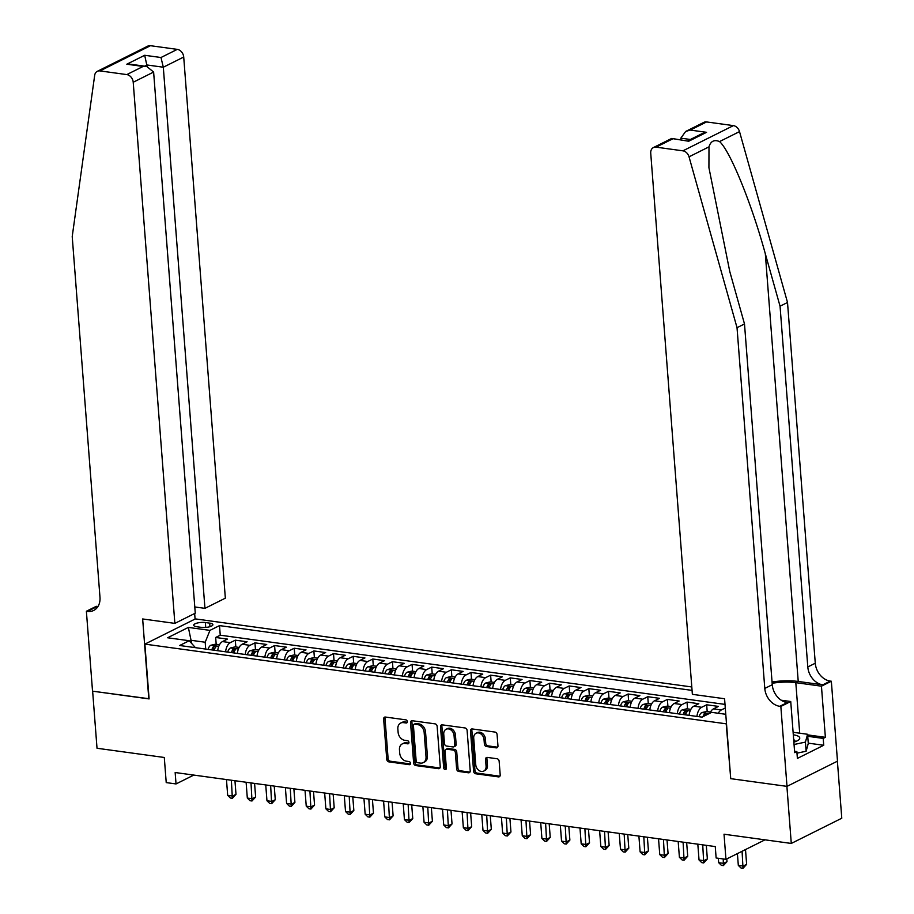 <?xml version="1.0" encoding="UTF-8"?>
<svg xmlns="http://www.w3.org/2000/svg" width="914" height="914" viewBox="0 0 914 914"><rect width="100%" height="100%" fill="white"/><g stroke="black" fill="none" stroke-linecap="round" stroke-linejoin="round"><path stroke-width="1.37" d="M407.347 721.603A1.645 1.268 -116.5 0 0 405.885 719.855L385.4 717.044A2.354 1.817 -116.5 0 0 383.64 719.021L386.748 759.363A2.354 1.817 -116.5 0 0 388.85 761.865L409.335 764.675A1.645 1.268 -116.5 0 0 409.084 761.545L406.433 761.179A7.529 5.815 -116.5 0 1 399.715 753.159L399.464 749.8A7.529 5.815 -116.5 0 1 402.263 743.905A7.529 5.815 -116.5 0 1 405.073 743.47L407.724 743.836A1.645 1.268 -116.5 0 0 407.484 740.694L404.833 740.329A7.529 5.815 -116.5 0 1 398.116 732.32L397.853 728.949A7.529 5.815 -116.5 0 1 400.663 723.065A7.529 5.815 -116.5 0 1 403.474 722.631L406.124 722.997A1.645 1.268 -116.5 0 0 407.347 721.603M496.211 747.869A2.354 1.817 -116.5 0 0 497.959 745.893L497.09 734.57A2.354 1.817 -116.5 0 0 494.988 732.068L472.241 728.949A2.354 1.817 -116.5 0 0 470.493 730.926L473.589 771.267A2.354 1.817 -116.5 0 0 475.691 773.77L498.438 776.889A2.354 1.817 -116.5 0 0 500.198 774.912L499.147 761.248A2.354 1.817 -116.5 0 0 497.045 758.746L487.311 757.409A2.354 1.817 -116.5 0 0 485.551 759.385L486.077 766.161A6.295 4.856 -116.5 0 1 483.735 771.085A6.295 4.856 -116.5 0 1 475.76 764.744L473.715 738.192A6.295 4.856 -116.5 0 1 476.057 733.268A6.295 4.856 -116.5 0 1 484.032 739.609L484.374 744.03A2.354 1.817 -116.5 0 0 486.477 746.532L496.211 747.869L497.57 747.184A2.354 1.817 -116.5 0 0 497.673 747.195M730.709 778.477L726.219 723.819L144.88 644.119L149.096 698.913L92.634 691.178L97.021 748.258L164.292 757.478L166.222 782.601L176.036 783.938L175.157 772.524L715.262 846.57L716.13 857.983L725.956 859.331L764.995 839.829M730.435 778.614L786.897 786.36L791.284 843.439L724.025 834.219L725.956 859.331M437.143 726.356A2.354 1.817 -116.5 0 0 435.041 723.854L412.294 720.735A2.354 1.817 -116.5 0 0 410.535 722.711L413.642 763.053A2.354 1.817 -116.5 0 0 415.744 765.555L438.492 768.674A2.354 1.817 -116.5 0 0 440.24 766.697L437.143 726.356M442.273 724.848L465.02 727.955A2.354 1.817 -116.5 0 1 467.111 730.469L470.219 770.81A2.354 1.817 -116.5 0 1 468.459 772.787L458.725 771.45A2.354 1.817 -116.5 0 1 456.634 768.948L455.366 752.588A2.354 1.817 -116.5 0 0 453.275 750.074L446.809 749.194A2.354 1.817 -116.5 0 0 445.061 751.171L446.363 768.206A1.645 1.268 -116.5 0 1 443.667 767.829L440.514 726.824A2.354 1.817 -116.5 0 1 442.273 724.848M837.395 761.202L841.783 818.224L791.284 843.439M718.278 713.263A9.597 5.393 -82.2 0 1 721.329 709.961L713.468 708.887L718.45 706.396L706.671 704.785L707.185 711.595M696.959 716.416A9.597 5.393 -82.2 0 1 701.689 707.276L693.829 706.202L698.81 703.711L687.031 702.089L687.545 708.898M677.32 713.731A9.597 5.393 -82.2 0 1 682.05 704.58L674.189 703.506L679.171 701.015L667.391 699.404L667.906 706.202M657.68 711.035A9.597 5.393 -82.2 0 1 662.41 701.883L654.55 700.81L659.531 698.319L647.752 696.708L648.266 703.517M638.041 708.339A9.597 5.393 -82.2 0 1 642.771 699.199L634.91 698.125L639.891 695.634L628.112 694.012L628.626 700.821M618.401 705.654A9.597 5.393 -82.2 0 1 623.131 696.502L615.271 695.428L620.252 692.938L608.473 691.327L608.987 698.125M598.761 702.957A9.597 5.393 -82.2 0 1 603.491 693.806L595.631 692.732L600.612 690.241L588.833 688.63L589.347 695.44M579.122 700.261A9.597 5.393 -82.2 0 1 583.852 691.121L575.991 690.047L580.973 687.557L569.193 685.934L569.708 692.743M559.482 697.576A9.597 5.393 -82.2 0 1 564.212 688.425L556.352 687.351L561.333 684.86L549.543 683.249L550.068 690.047M539.843 694.88A9.597 5.393 -82.2 0 1 544.573 685.729L536.712 684.655L541.694 682.164L529.903 680.553L530.428 687.362M520.203 692.184A9.597 5.393 -82.2 0 1 524.933 683.044L517.073 681.97L522.054 679.479L510.263 677.857L510.789 684.666M500.564 689.499A9.597 5.393 -82.2 0 1 505.282 680.347L497.433 679.273L502.414 676.783L490.624 675.172L491.149 681.97M480.913 686.802A9.597 5.393 -82.2 0 1 485.642 677.651L477.793 676.577L482.775 674.086L470.984 672.476L471.51 679.285M461.273 684.106A9.597 5.393 -82.2 0 1 466.003 674.966L458.154 673.892L463.135 671.402L451.345 669.779L451.87 676.589M441.633 681.421A9.597 5.393 -82.2 0 1 446.363 672.27L438.514 671.196L443.496 668.705L431.705 667.094L432.231 673.892M421.994 678.725A9.597 5.393 -82.2 0 1 426.724 669.574L418.875 668.5L423.856 666.009L412.065 664.398L412.591 671.207M402.354 676.029A9.597 5.393 -82.2 0 1 407.084 666.889L399.235 665.815L404.217 663.324L392.426 661.702L392.951 668.511M382.715 673.344A9.597 5.393 -82.2 0 1 387.445 664.192L379.596 663.118L384.577 660.628L372.786 659.017L373.312 665.815M363.075 670.648A9.597 5.393 -82.2 0 1 367.805 661.496L359.956 660.422L364.937 657.931L353.147 656.321L353.672 663.13M343.436 667.951A9.597 5.393 -82.2 0 1 348.165 658.811L340.316 657.737L345.298 655.247L333.507 653.624L334.033 660.434M323.796 665.266A9.597 5.393 -82.2 0 1 328.526 656.115L320.677 655.041L325.658 652.55L313.868 650.939L314.393 657.737M304.156 662.57A9.597 5.393 -82.2 0 1 308.886 653.419L301.037 652.345L306.019 649.854L294.228 648.243L294.754 655.052M284.517 659.874A9.597 5.393 -82.2 0 1 289.247 650.734L281.398 649.66L286.379 647.169L274.588 645.547L275.114 652.356M264.877 657.189A9.597 5.393 -82.2 0 1 269.607 648.037L261.758 646.963L266.739 644.473L254.949 642.862L255.474 649.66M245.238 654.493A9.597 5.393 -82.2 0 1 249.968 645.341L242.119 644.267L247.1 641.777L235.309 640.166L230.328 642.656A9.597 5.393 97.8 0 0 225.598 651.796M235.835 646.975L235.309 640.166M196.91 626.764L201.229 627.347A7.438 2.205 -4.4 0 0 208.975 626.935A7.438 2.205 -4.4 0 0 212.871 624.673A7.438 2.205 -4.4 0 0 209.694 623.131L205.364 622.537A7.438 2.205 -4.4 0 0 197.63 622.948A7.438 2.205 -4.4 0 0 193.722 625.222A7.438 2.205 -4.4 0 0 196.91 626.764M691.807 686.962L195.368 618.904L144.88 644.119M692.069 690.39L219.509 625.599L209.957 630.374L205.193 642.234L205.719 649.077M725.716 714.28L711.629 712.349L702.078 717.124L179.658 645.501L189.209 640.725L167.605 637.766L188.353 627.415L209.957 630.374M725.008 704.397L220.24 635.196L215.67 637.469L227.449 639.092L222.479 641.582A9.597 5.393 97.8 0 0 217.749 650.722M249.968 645.341L254.949 642.862M269.607 648.037L274.588 645.547M289.247 650.734L294.228 648.243M308.886 653.419L313.868 650.939M328.526 656.115L333.507 653.624M348.165 658.811L353.147 656.321M367.805 661.496L372.786 659.017M387.445 664.192L392.426 661.702M407.084 666.889L412.065 664.398M426.724 669.574L431.705 667.094M446.363 672.27L451.345 669.779M466.003 674.966L470.984 672.476M485.642 677.651L490.624 675.172M505.282 680.347L510.263 677.857M524.933 683.044L529.903 680.553M544.573 685.729L549.543 683.249M564.212 688.425L569.193 685.934M583.852 691.121L588.833 688.63M603.491 693.806L608.473 691.327M623.131 696.502L628.112 694.012M642.771 699.199L647.752 696.708M662.41 701.883L667.391 699.404M682.05 704.58L687.031 702.089M701.689 707.276L706.671 704.785M721.329 709.961L725.293 707.984M205.193 642.234L191.449 640.348L189.689 641.228M191.677 643.296L188.353 627.415M195.413 647.66L189.209 640.725M176.036 783.938L193.791 775.083M216.195 644.279L215.67 637.469M220.24 635.196L219.509 625.599M242.119 644.267A9.597 5.393 97.8 0 0 237.389 653.419M261.758 646.963A9.597 5.393 97.8 0 0 257.028 656.103M281.398 649.66A9.597 5.393 97.8 0 0 276.668 658.8M301.037 652.345A9.597 5.393 97.8 0 0 296.307 661.496M320.677 655.041A9.597 5.393 97.8 0 0 315.947 664.181M340.316 657.737A9.597 5.393 97.8 0 0 335.587 666.877M359.956 660.422A9.597 5.393 97.8 0 0 355.226 669.574M379.596 663.118A9.597 5.393 97.8 0 0 374.866 672.258M399.235 665.815A9.597 5.393 97.8 0 0 394.505 674.955M418.875 668.5A9.597 5.393 97.8 0 0 414.145 677.651M438.514 671.196A9.597 5.393 97.8 0 0 433.784 680.336M458.154 673.892A9.597 5.393 97.8 0 0 453.424 683.032M477.793 676.577A9.597 5.393 97.8 0 0 473.064 685.729M497.433 679.273A9.597 5.393 97.8 0 0 492.703 688.413M517.073 681.97A9.597 5.393 97.8 0 0 512.343 691.11M536.712 684.655A9.597 5.393 97.8 0 0 531.982 693.806M556.352 687.351A9.597 5.393 97.8 0 0 551.622 696.491M575.991 690.047A9.597 5.393 97.8 0 0 571.261 699.187M595.631 692.732A9.597 5.393 97.8 0 0 590.901 701.883M615.271 695.428A9.597 5.393 97.8 0 0 610.541 704.568M634.91 698.125A9.597 5.393 97.8 0 0 630.18 707.265M654.55 700.81A9.597 5.393 97.8 0 0 649.82 709.961M674.189 703.506A9.597 5.393 97.8 0 0 669.459 712.646M693.829 706.202A9.597 5.393 97.8 0 0 689.099 715.342M713.468 708.887A9.597 5.393 97.8 0 0 709.938 713.194M407.267 722.277L404.833 721.946A7.529 5.815 -116.5 0 0 402.023 722.38L400.663 723.065M402.263 743.905L403.622 743.219A7.529 5.815 -116.5 0 1 406.444 742.785L408.866 743.128M385.297 717.033A2.354 1.817 -116.5 0 0 385.011 718.335L388.107 758.677A2.354 1.817 -116.5 0 0 390.209 761.191L410.477 763.967M412.191 720.723A2.354 1.817 -116.5 0 0 411.906 722.026L415.002 762.367A2.354 1.817 -116.5 0 0 417.104 764.869L439.851 767.989A2.354 1.817 -116.5 0 0 439.954 768M414.648 724.162A1.645 1.268 -116.5 0 0 413.425 725.545L416.144 760.951A1.645 1.268 -116.5 0 0 417.618 762.71L420.417 763.087A7.529 5.815 -116.5 0 0 423.228 762.653A7.529 5.815 -116.5 0 0 426.027 756.769L424.165 732.56A7.529 5.815 -116.5 0 0 417.447 724.539L414.648 724.162L416.019 723.477A1.645 1.268 -116.5 0 0 415.402 723.58L414.042 724.254M423.228 762.653L424.587 761.979A7.529 5.815 -116.5 0 0 427.398 756.084L426.027 756.769M416.019 723.477L418.818 723.865A7.529 5.815 -116.5 0 1 425.536 731.886L427.398 756.084M445.929 749.331L447.3 748.646A2.354 1.817 -116.5 0 1 448.18 748.509L454.635 749.4A2.354 1.817 -116.5 0 1 456.737 751.902L457.994 768.263A2.354 1.817 -116.5 0 0 460.096 770.765L469.83 772.101A2.354 1.817 -116.5 0 0 469.933 772.113M442.17 724.836A2.354 1.817 -116.5 0 0 441.873 726.139L445.038 767.154A1.645 1.268 -116.5 0 0 446.295 768.857M454.064 735.61A6.295 4.856 -116.5 0 0 446.089 729.269A6.295 4.856 -116.5 0 0 443.747 734.193L444.467 743.55A2.354 1.817 -116.5 0 0 446.569 746.053L453.024 746.944A2.354 1.817 -116.5 0 0 454.784 744.967L454.064 735.61L455.423 734.925A6.295 4.856 -116.5 0 0 447.46 728.584L446.089 729.269M453.904 746.807L455.275 746.121A2.354 1.817 -116.5 0 0 456.143 744.282L454.784 744.967M455.423 734.925L456.143 744.282M476.057 733.268L477.428 732.582A6.295 4.856 -116.5 0 1 485.403 738.923L485.734 743.345A2.354 1.817 -116.5 0 0 487.836 745.858L497.57 747.184M483.735 771.085L485.094 770.411A6.295 4.856 -116.5 0 0 487.436 765.475L486.077 766.161M487.208 757.398A2.354 1.817 -116.5 0 0 486.922 758.7L487.436 765.475M472.15 728.938A2.354 1.817 -116.5 0 0 471.853 730.252L474.96 770.593A2.354 1.817 -116.5 0 0 477.062 773.095L499.809 776.215A2.354 1.817 -116.5 0 0 499.901 776.226M219.509 644.736L215.487 644.187L210.791 645.273A6.352 3.576 97.8 0 0 208.072 649.397M226.466 779.562L227.677 795.363L232.59 796.037L235.995 794.335L234.955 780.727M214.162 650.231A6.352 3.576 -82.2 0 1 215.887 646.906L213.522 646.586A6.352 3.576 97.8 0 0 211.808 649.911M213.636 650.162A3.233 1.817 -82.2 0 1 213.773 649.865L213.522 646.586M235.995 794.335L232.362 798.299L231.368 780.236M232.362 798.299L230.408 798.025L227.677 795.363M793.866 742.157A15.584 4.627 -4.4 0 0 797.511 740.671A15.584 4.627 -4.4 0 0 798.288 736.238A15.584 4.627 -4.4 0 0 793.295 734.799M794.826 741.837A10.671 3.165 -4.4 0 0 795.066 741.083A10.671 3.165 -4.4 0 0 794.06 739.872A10.671 3.165 -4.4 0 0 793.672 739.677M793.112 732.297L807.576 734.273L808.284 743.413L806.125 751.239L796.985 753.159M807.576 734.273L805.428 742.099L794.049 744.499M806.125 751.239L805.428 742.099M194.785 606.953L204.953 608.347L225.347 598.167L183.714 57.034L163.309 67.225L147.005 64.985L144.629 66.174M204.953 608.347L163.309 67.225L160.99 57.513L177.293 49.379L150.479 45.7L99.992 70.915A7.198 5.553 -116.5 0 0 97.307 71.326A7.198 5.553 -116.5 0 0 94.679 75.336L72.217 236.543L99.98 597.299A16.783 12.956 63.5 0 1 93.731 610.426A16.783 12.956 63.5 0 1 87.458 611.397L86.384 611.249L92.531 691.167L149.085 698.742M148.799 698.879L142.653 618.961L174.86 623.382L133.215 82.249A7.198 5.553 -116.5 0 0 126.806 74.594L99.992 70.915M86.384 611.249L96.278 606.313L97.947 606.542M195.082 619.041L194.659 613.488M174.86 623.382L195.265 613.191L153.621 72.057L133.215 82.249M97.307 71.326L147.794 46.111A7.198 5.553 63.5 0 1 150.479 45.7M177.293 49.379A7.198 5.553 63.5 0 1 183.714 57.034M97.067 607.764A16.783 12.956 63.5 0 1 94.93 607.661L87.458 611.397M147.131 66.516L144.686 55.286L160.99 57.513M126.806 74.594L143.11 66.448L146.731 66.459L153.621 72.057M143.11 66.448L126.806 64.209L130.428 64.22L146.731 66.459M706.591 121.939L690.276 130.085L685.683 131.445L703.894 122.35A7.198 5.553 63.5 0 1 706.591 121.939L733.394 125.618A7.198 5.553 63.5 0 1 739.517 131.605L787.514 302.465L780.053 306.201L807.805 666.957A16.783 12.956 -116.5 0 0 822.783 684.826L798.23 681.456A31.236 9.266 -4.4 0 0 772.044 681.981M780.053 306.201L765.326 253.806C751.628 203.548 730 150.559 719.547 141.579C714.245 139.374 710.726 141.133 708.99 146.846L708.921 167.662L729.783 271.561L744.499 323.956L772.261 684.712A16.783 12.956 -116.5 0 0 787.24 702.58L779.768 706.305L780.842 706.453L787 786.371L730.732 778.659L724.574 698.742L692.366 694.332L650.734 153.198A7.198 5.553 -116.5 0 1 653.407 147.565A7.198 5.553 -116.5 0 1 656.092 147.154L682.907 150.833L733.394 125.618M787.514 302.465L815.277 663.221A16.783 12.956 -116.5 0 0 830.255 681.09L831.34 681.238L837.487 761.156L787 786.371M744.499 323.956L737.027 327.68L764.789 688.436A16.783 12.956 -116.5 0 0 779.768 706.305M708.99 146.846L689.03 156.82L737.027 327.68M807.633 734.89L825.376 737.324L823.194 738.421L807.736 736.296M794.563 751.251L796.859 751.571L797.385 758.414L823.72 745.264L823.194 738.421M796.859 751.571L794.677 752.656L790.736 701.518L780.842 706.453M831.34 681.238L821.446 686.186L795.808 682.667A26.974 7.998 -4.4 0 0 772.147 683.284M825.376 737.324L821.446 686.186M680.941 139.693L680.816 138.163L685.683 131.445M781.196 700.204L790.736 701.518M689.03 156.82A7.198 5.553 -116.5 0 0 682.907 150.833M823.72 745.264L808.262 743.151M690.276 130.085L706.579 132.313L701.986 133.684L688.002 140.665M706.579 132.313L688.699 141.247L671.63 138.471L653.407 147.565M688.699 141.247L671.79 138.437M239.148 647.42L235.127 646.872L230.431 647.969A6.352 3.576 97.8 0 0 227.712 652.093M246.106 782.247L247.317 798.059L252.23 798.733L255.634 797.031L254.595 783.412M233.801 652.927A6.352 3.576 -82.2 0 1 235.526 649.591L233.161 649.271A6.352 3.576 97.8 0 0 231.448 652.596M233.276 652.847A3.233 1.817 -82.2 0 1 233.413 652.562L233.161 649.271M255.634 797.031L252.001 800.984L251.007 782.921M252.001 800.984L250.048 800.721L247.317 798.059M258.788 650.117L254.766 649.568L250.07 650.665A6.352 3.576 97.8 0 0 247.351 654.778M265.745 784.943L266.957 800.755L271.869 801.429L275.274 799.716L274.234 786.109M253.441 655.612A6.352 3.576 -82.2 0 1 255.166 652.288L252.801 651.968A6.352 3.576 97.8 0 0 251.087 655.292M252.915 655.544A3.233 1.817 -82.2 0 1 253.052 655.247L252.801 651.968M275.274 799.716L271.652 803.68L270.647 785.617M271.652 803.68L269.687 803.406L266.957 800.755M278.427 652.813L274.406 652.265L269.71 653.35A6.352 3.576 97.8 0 0 266.991 657.474M285.385 787.639L286.596 803.44L291.509 804.114L294.914 802.412L293.874 788.805M273.08 658.309A6.352 3.576 -82.2 0 1 274.806 654.984L272.441 654.664A6.352 3.576 97.8 0 0 270.727 657.989M272.555 658.24A3.233 1.817 -82.2 0 1 272.692 657.943L272.441 654.664M294.914 802.412L291.292 806.376L290.286 788.314M291.292 806.376L289.327 806.102L286.596 803.44M298.067 655.498L294.045 654.95L289.35 656.046A6.352 3.576 97.8 0 0 286.63 660.171M305.025 790.324L306.236 806.137L311.148 806.811L314.553 805.108L313.513 791.49M292.72 661.005A6.352 3.576 -82.2 0 1 294.445 657.669L292.08 657.349A6.352 3.576 97.8 0 0 290.366 660.673M292.194 660.925A3.233 1.817 -82.2 0 1 292.343 660.639L292.08 657.349M314.553 805.108L310.931 809.061L309.926 790.998M310.931 809.061L308.966 808.799L306.236 806.137M317.706 658.194L313.685 657.646L308.989 658.743A6.352 3.576 97.8 0 0 306.27 662.856M324.664 793.021L325.875 808.833L330.788 809.507L334.204 807.793L333.153 794.186M312.359 663.69A6.352 3.576 -82.2 0 1 314.085 660.365L311.72 660.045A6.352 3.576 97.8 0 0 310.006 663.37M311.834 663.621A3.233 1.817 -82.2 0 1 311.982 663.324L311.72 660.045M334.204 807.793L330.571 811.758L329.566 793.695M330.571 811.758L328.606 811.483L325.875 808.833M337.346 660.891L333.324 660.342L328.629 661.428A6.352 3.576 97.8 0 0 325.91 665.552M344.304 795.717L345.515 811.518L350.428 812.192L353.844 810.49L352.793 796.882M331.999 666.386A6.352 3.576 -82.2 0 1 333.724 663.061L331.359 662.741A6.352 3.576 97.8 0 0 329.646 666.066M331.474 666.317A3.233 1.817 -82.2 0 1 331.622 666.02L331.359 662.741M353.844 810.49L350.211 814.454L349.205 796.391M350.211 814.454L348.245 814.18L345.515 811.518M356.986 663.575L352.964 663.027L348.28 664.124A6.352 3.576 97.8 0 0 345.549 668.248M363.943 798.402L365.154 814.214L370.067 814.888L373.483 813.186L372.432 799.567M351.639 669.082A6.352 3.576 -82.2 0 1 353.364 665.746L350.999 665.426A6.352 3.576 97.8 0 0 349.285 668.751M351.113 669.002A3.233 1.817 -82.2 0 1 351.262 668.717L350.999 665.426M373.483 813.186L369.85 817.139L368.856 799.076M369.85 817.139L367.885 816.876L365.154 814.214M376.625 666.272L372.604 665.723L367.919 666.82A6.352 3.576 97.8 0 0 365.189 670.933M383.583 801.098L384.794 816.91L389.707 817.584L393.123 815.871L392.072 802.264M371.278 671.767A6.352 3.576 -82.2 0 1 373.003 668.442L370.638 668.123A6.352 3.576 97.8 0 0 368.925 671.447M370.753 671.699A3.233 1.817 -82.2 0 1 370.901 671.402L370.638 668.123M393.123 815.871L389.49 819.835L388.496 801.772M389.49 819.835L387.525 819.561L384.794 816.91M396.265 668.968L392.243 668.42L387.559 669.505A6.352 3.576 97.8 0 0 384.828 673.629M403.223 803.794L404.434 819.595L409.346 820.269L412.762 818.567L411.711 804.96M390.918 674.463A6.352 3.576 -82.2 0 1 392.643 671.139L390.278 670.819A6.352 3.576 97.8 0 0 388.564 674.144M390.392 674.395A3.233 1.817 -82.2 0 1 390.541 674.098L390.278 670.819M412.762 818.567L409.129 822.531L408.135 804.469M409.129 822.531L407.164 822.257L404.434 819.595M415.904 671.653L411.883 671.105L407.198 672.201A6.352 3.576 97.8 0 0 404.468 676.326M422.862 806.479L424.073 822.292L428.986 822.966L432.402 821.263L431.351 807.645M410.557 677.16A6.352 3.576 -82.2 0 1 412.283 673.824L409.929 673.504A6.352 3.576 97.8 0 0 408.204 676.828M410.032 677.08A3.233 1.817 -82.2 0 1 410.18 676.794L409.929 673.504M432.402 821.263L428.769 825.216L427.775 807.153M428.769 825.216L426.804 824.954L424.073 822.292M435.544 674.349L431.522 673.801L426.838 674.898A6.352 3.576 97.8 0 0 424.107 679.011M442.502 809.176L443.713 824.988L448.625 825.662L452.042 823.948L450.99 810.341M430.197 679.845A6.352 3.576 -82.2 0 1 431.922 676.52L429.569 676.2A6.352 3.576 97.8 0 0 427.843 679.525M429.671 679.776A3.233 1.817 -82.2 0 1 429.82 679.479L429.569 676.2M452.042 823.948L448.408 827.913L447.414 809.85M448.408 827.913L446.443 827.638L443.713 824.988M455.183 677.046L451.162 676.497L446.478 677.582A6.352 3.576 97.8 0 0 443.747 681.707M462.141 811.872L463.352 827.673L468.265 828.347L471.681 826.644L470.63 813.037M449.837 682.541A6.352 3.576 -82.2 0 1 451.562 679.216L449.208 678.896A6.352 3.576 97.8 0 0 447.483 682.221M449.311 682.472A3.233 1.817 -82.2 0 1 449.459 682.175L449.208 678.896M471.681 826.644L468.048 830.609L467.054 812.546M468.048 830.609L466.083 830.335L463.352 827.673M474.823 679.73L470.801 679.182L466.117 680.279A6.352 3.576 97.8 0 0 463.387 684.403M481.781 814.557L482.992 830.369L487.905 831.043L491.321 829.341L490.27 815.722M469.476 685.237A6.352 3.576 -82.2 0 1 471.201 681.901L468.848 681.581A6.352 3.576 97.8 0 0 467.123 684.906M468.962 685.157A3.233 1.817 -82.2 0 1 469.099 684.872L468.848 681.581M491.321 829.341L487.688 833.294L486.694 815.231M487.688 833.294L485.722 833.031L482.992 830.369M494.463 682.427L490.441 681.878L485.757 682.975A6.352 3.576 97.8 0 0 483.026 687.088M501.42 817.253L502.631 833.065L507.544 833.739L510.96 832.026L509.909 818.418M489.116 687.922A6.352 3.576 -82.2 0 1 490.841 684.597L488.487 684.278A6.352 3.576 97.8 0 0 486.762 687.602M488.602 687.854A3.233 1.817 -82.2 0 1 488.739 687.557L488.487 684.278M510.96 832.026L507.327 835.99L506.333 817.927M507.327 835.99L505.362 835.716L502.631 833.065M514.102 685.123L510.081 684.575L505.396 685.66A6.352 3.576 97.8 0 0 502.666 689.784M521.06 819.949L522.271 835.75L527.184 836.424L530.6 834.722L529.549 821.115M508.755 690.618A6.352 3.576 -82.2 0 1 510.48 687.294L508.127 686.974A6.352 3.576 97.8 0 0 506.402 690.299M508.241 690.55A3.233 1.817 -82.2 0 1 508.378 690.253L508.127 686.974M530.6 834.722L526.967 838.686L525.973 820.623M526.967 838.686L525.002 838.412L522.271 835.75M533.742 687.808L529.72 687.259L525.036 688.356A6.352 3.576 97.8 0 0 522.305 692.481M540.7 822.634L541.911 838.446L546.823 839.121L550.239 837.418L549.188 823.8M528.395 693.315A6.352 3.576 -82.2 0 1 530.12 689.979L527.766 689.659A6.352 3.576 97.8 0 0 526.041 692.983M527.881 693.235A3.233 1.817 -82.2 0 1 528.018 692.949L527.766 689.659M550.239 837.418L546.606 841.371L545.612 823.308M546.606 841.371L544.641 841.109L541.911 838.446M553.381 690.504L549.371 689.956L544.675 691.053A6.352 3.576 97.8 0 0 541.956 695.166M560.339 825.331L561.55 841.143L566.463 841.817L569.879 840.103L568.828 826.496M548.034 696A6.352 3.576 -82.2 0 1 549.76 692.675L547.406 692.355A6.352 3.576 97.8 0 0 545.681 695.68M547.52 695.931A3.233 1.817 -82.2 0 1 547.657 695.634L547.406 692.355M569.879 840.103L566.246 844.068L565.252 826.005M566.246 844.068L564.281 843.793L561.55 841.143M573.021 693.2L569.011 692.652L564.315 693.737A6.352 3.576 97.8 0 0 561.596 697.862M579.979 828.027L581.19 843.828L586.103 844.502L589.519 842.799L588.467 829.192M567.674 698.696A6.352 3.576 -82.2 0 1 569.399 695.371L567.046 695.051A6.352 3.576 97.8 0 0 565.32 698.376M567.16 698.627A3.233 1.817 -82.2 0 1 567.297 698.33L567.046 695.051M589.519 842.799L585.885 846.764L584.891 828.701M585.885 846.764L583.92 846.49L581.19 843.828M592.66 695.885L588.65 695.337L583.955 696.434A6.352 3.576 97.8 0 0 581.235 700.558M599.618 830.712L600.841 846.524L605.742 847.198L609.158 845.496L608.107 831.877M587.314 701.392A6.352 3.576 -82.2 0 1 589.039 698.056L586.685 697.736A6.352 3.576 97.8 0 0 584.96 701.061M586.799 701.312A3.233 1.817 -82.2 0 1 586.937 701.027L586.685 697.736M609.158 845.496L605.525 849.449L604.531 831.386M605.525 849.449L603.56 849.186L600.841 846.524M612.3 698.582L608.29 698.033L603.594 699.13A6.352 3.576 97.8 0 0 600.875 703.243M619.258 833.408L620.48 849.22L625.382 849.894L628.798 848.181L627.747 834.573M606.953 704.077A6.352 3.576 -82.2 0 1 608.678 700.752L606.325 700.432A6.352 3.576 97.8 0 0 604.6 703.757M606.439 704.009A3.233 1.817 -82.2 0 1 606.576 703.711L606.325 700.432M628.798 848.181L625.165 852.145L624.171 834.082M625.165 852.145L623.199 851.871L620.48 849.22M631.94 701.278L627.929 700.73L623.234 701.815A6.352 3.576 97.8 0 0 620.515 705.939M638.897 836.104L640.12 851.905L645.021 852.579L648.437 850.877L647.386 837.27M626.604 706.773A6.352 3.576 -82.2 0 1 628.318 703.449L625.964 703.129A6.352 3.576 97.8 0 0 624.239 706.453M626.079 706.705A3.233 1.817 -82.2 0 1 626.216 706.408L625.964 703.129M648.437 850.877L644.804 854.841L643.81 836.778M644.804 854.841L642.839 854.567L640.12 851.905M651.579 703.963L647.569 703.414L642.873 704.511A6.352 3.576 97.8 0 0 640.154 708.636M658.537 838.789L659.759 854.601L664.661 855.276L668.077 853.573L667.026 839.955M646.244 709.47A6.352 3.576 -82.2 0 1 647.957 706.134L645.604 705.814A6.352 3.576 97.8 0 0 643.879 709.138M645.718 709.39A3.233 1.817 -82.2 0 1 645.855 709.104L645.604 705.814M668.077 853.573L664.444 857.526L663.45 839.463M664.444 857.526L662.479 857.263L659.759 854.601M671.219 706.659L667.209 706.111L662.513 707.208A6.352 3.576 97.8 0 0 659.794 711.321M678.177 841.486L679.399 857.298L684.3 857.972L687.716 856.258L686.665 842.651M665.883 712.155A6.352 3.576 -82.2 0 1 667.597 708.83L665.243 708.51A6.352 3.576 97.8 0 0 663.518 711.835M665.358 712.086A3.233 1.817 -82.2 0 1 665.495 711.789L665.243 708.51M687.716 856.258L684.083 860.223L683.089 842.16M684.083 860.223L682.118 859.948L679.399 857.298M690.858 709.355L686.848 708.807L682.152 709.892A6.352 3.576 97.8 0 0 679.433 714.017M697.816 844.182L699.039 859.983L703.94 860.657L707.356 858.954L706.305 845.347M685.523 714.851A6.352 3.576 -82.2 0 1 687.237 711.526L684.883 711.206A6.352 3.576 97.8 0 0 683.158 714.531M684.997 714.782A3.233 1.817 -82.2 0 1 685.134 714.485L684.883 711.206M707.356 858.954L703.723 862.919L702.729 844.856M703.723 862.919L701.758 862.645L699.039 859.983M710.498 712.04L706.488 711.492L701.792 712.589A6.352 3.576 97.8 0 0 699.073 716.713M718.335 858.292L718.678 862.679L723.58 863.353L726.996 861.651L726.79 858.92M706.236 715.045A6.352 3.576 -82.2 0 1 706.876 714.211L704.523 713.891A6.352 3.576 97.8 0 0 702.969 716.679M726.996 861.651L723.362 865.604L723.248 858.966M723.362 865.604L721.397 865.341L718.678 862.679M737.404 853.607L738.318 865.375L743.219 866.049L746.635 864.336L745.504 849.574M746.635 864.336L743.002 868.3L742.088 851.277M743.002 868.3L741.037 868.026L738.318 865.375M230.328 642.656L222.479 641.582M205.741 627.427L205.364 622.537M209.969 626.684L209.694 623.131M404.833 721.946L403.474 722.631M408.787 743.299L407.724 743.836M406.444 742.785L405.073 743.47M410.386 764.15L409.335 764.675M390.209 761.191L388.85 761.865M388.107 758.677L386.748 759.363M385.011 718.335L383.64 719.021M407.187 722.46L406.124 722.997M439.851 767.989L438.492 768.674M417.104 764.869L415.744 765.555M415.002 762.367L413.642 763.053M411.906 722.026L410.535 722.711M425.536 731.886L424.165 732.56M418.818 723.865L417.447 724.539M469.83 772.101L468.459 772.787M460.096 770.765L458.725 771.45M457.994 768.263L456.634 768.948M456.737 751.902L455.366 752.588M454.635 749.4L453.275 750.074M448.18 748.509L446.809 749.194M445.038 767.154L443.667 767.829M441.873 726.139L440.514 726.824M487.836 745.858L486.477 746.532M485.734 743.345L484.374 744.03M485.403 738.923L484.032 739.609M486.922 758.7L485.551 759.385M499.809 776.215L498.438 776.889M477.062 773.095L475.691 773.77M474.96 770.593L473.589 771.267M471.853 730.252L470.493 730.926M218.766 646.324L210.917 645.25M126.806 64.209L144.686 55.286M765.326 253.806L798.23 681.456M772.261 684.712L764.789 688.436M807.805 666.957L815.277 663.221M672.407 139.008L656.092 147.154M739.517 131.605L719.547 141.579M822.783 684.826L830.255 681.09M799.704 733.199L795.808 682.667M690.378 139.476L680.816 138.163M238.405 649.02L230.557 647.946M258.045 651.705L250.196 650.631M277.685 654.401L269.836 653.327M297.324 657.097L289.475 656.024M316.964 659.782L309.115 658.708M336.603 662.479L328.754 661.405M356.243 665.175L348.394 664.101M375.883 667.86L368.034 666.786M395.522 670.556L387.673 669.482M415.162 673.252L407.313 672.178M434.801 675.937L426.952 674.863M454.441 678.634L446.592 677.56M474.08 681.33L466.231 680.256M493.72 684.015L485.871 682.941M513.36 686.711L505.511 685.637M532.999 689.407L525.15 688.333M552.639 692.092L544.79 691.018M572.278 694.789L564.429 693.715M591.918 697.485L584.069 696.411M611.557 700.17L603.708 699.096M631.197 702.866L623.348 701.792M650.837 705.562L642.988 704.488M670.476 708.247L662.627 707.173M690.116 710.943L682.267 709.87M709.207 713.56L701.906 712.566M704.671 715.822L704.523 713.891"/></g></svg>
